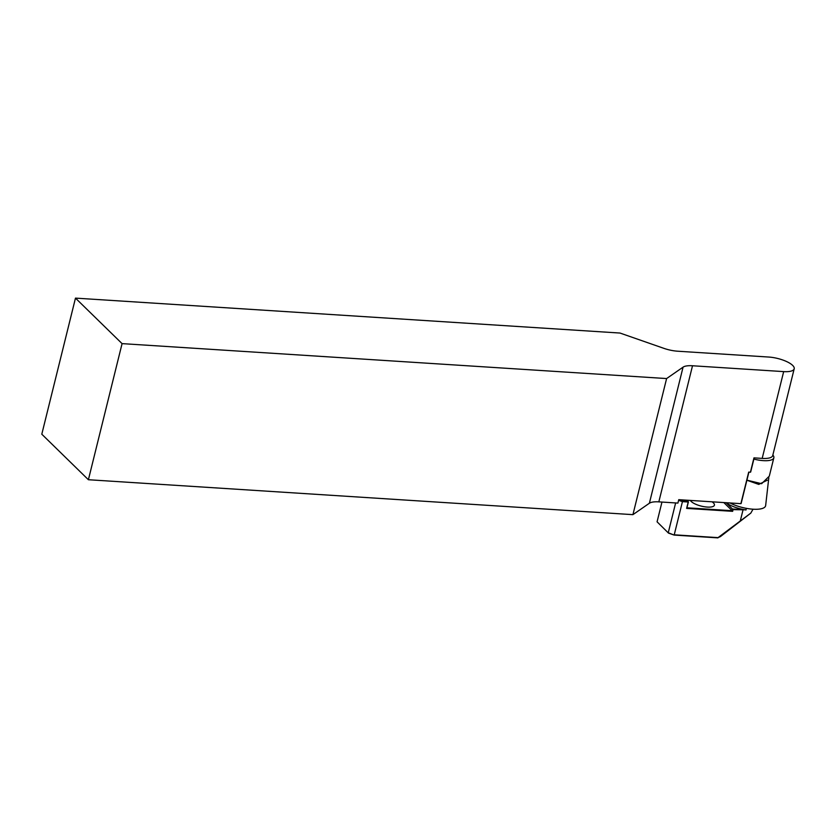 <?xml version="1.0" encoding="UTF-8"?>
<svg xmlns="http://www.w3.org/2000/svg" width="836" height="836" viewBox="0 0 836 836"><rect width="100%" height="100%" fill="white"/><g stroke="black" fill="none" stroke-linecap="round" stroke-linejoin="round"><path stroke-width="1.25" d="M746.893 480.24L758.754 484.399L767.354 480.167M768.827 477.628L765.651 505.529A22.07 7.19 -166.1 0 1 752.672 509.176A22.07 7.19 -166.1 0 1 730.016 502.969M746.914 480.157L761.617 483.71L769.308 476.133L773.843 457.804A18.538 6.03 -166.1 0 1 753.873 459.079M772.872 454.972L773.237 455.515A18.538 6.03 -166.1 0 1 773.843 457.804M712.053 501.809A12.509 4.075 -166.1 0 1 713.38 502.875A12.509 4.075 -166.1 0 1 713.348 506.344A12.509 4.075 -166.1 0 1 702.24 506.334A12.509 4.075 -166.1 0 1 691.184 501.443A12.509 4.075 -166.1 0 1 690.536 500.701A12.509 4.075 -166.1 0 1 690.369 500.419M753.027 509.197L750.801 513.116L718.04 537.621L720.392 536.618L750.801 513.116M723.819 502.572L732.148 510.712L732.576 509.009L745.357 509.824A18.538 6.03 -166.1 0 1 726.233 502.729M745.357 509.824L733.067 509.646L732.639 511.339L686.617 508.392L688.195 502.008L682.437 501.642L674.234 534.81L718.04 537.621M746.37 508.351L745.952 510.044M748.899 472.121L741.156 503.408A2.32 0.752 13.9 0 1 740.884 503.659L748.701 472.11L750.414 472.215L753.967 457.867L762.181 458.4A18.538 6.03 13.9 0 0 772.725 455.568L794.2 368.78A18.538 6.03 13.9 0 0 792.643 365.384A18.538 6.03 13.9 0 0 768.754 357.045L677.599 351.204A18.538 6.03 -166.1 0 1 663.794 348.319L620.019 333.052L75.48 298.118L41.8 434.208L88.397 479.728L632.925 514.652L666.605 378.562L122.077 343.627L88.397 479.728M666.605 378.562L683.064 367.15A18.538 6.03 -166.1 0 1 692.511 365.76L783.666 371.612A18.538 6.03 13.9 0 0 794.2 368.78M750.414 472.215A2.32 0.752 13.9 0 0 750.686 471.964L754.166 457.888M740.884 503.659L678.748 499.677L677.912 503.084L658.831 501.861L692.511 365.76M122.077 343.627L75.48 298.118M632.925 514.652L649.384 503.241A18.538 6.03 -166.1 0 1 658.831 501.861M675.634 502.938L668.257 532.731L674.109 535.071L668.486 533.107L657.075 521.81L668.486 533.107M678.738 499.719L682.531 501.046L682.437 501.642L678.602 500.304M726.129 502.718L733.067 509.646M661.966 502.06L657.075 521.81M682.531 501.046L688.112 501.401L686.878 500.2M717.936 537.882L674.109 535.071M688.415 501.851L686.941 507.807L732.148 510.712L732.639 511.339M686.941 507.807L686.617 508.392M762.181 458.4L783.666 371.612M649.384 503.241L683.064 367.15M742.932 510.273L740.445 520.316"/></g></svg>
